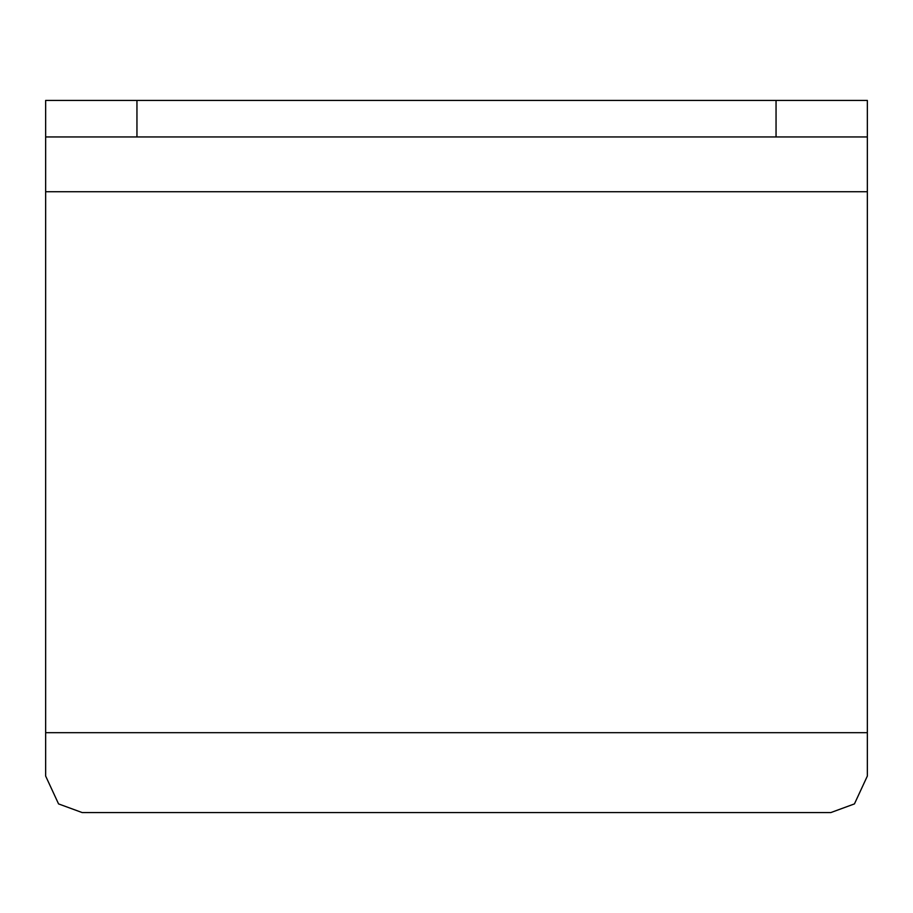 <?xml version="1.0" encoding="UTF-8"?>
<svg xmlns="http://www.w3.org/2000/svg" width="913" height="913" viewBox="0 0 913 913"><rect width="100%" height="100%" fill="white"/><g stroke="black" fill="none" stroke-linecap="round" stroke-linejoin="round"><path stroke-width="1.37" d="M45.65 776.05L58.558 803.908L82.17 812.57L58.558 803.908L45.65 776.05L45.65 100.43L136.95 100.43L136.95 136.95L45.65 136.95M830.83 812.57L854.442 803.908L867.35 776.05L854.442 803.908L830.83 812.57L82.17 812.57M867.35 776.05L867.35 191.73L45.65 191.73M776.05 136.95L776.05 100.43L867.35 100.43L867.35 136.95L136.95 136.95M867.35 136.95L867.35 191.73M776.05 100.43L136.95 100.43M867.35 732.683L45.65 732.683"/></g></svg>
